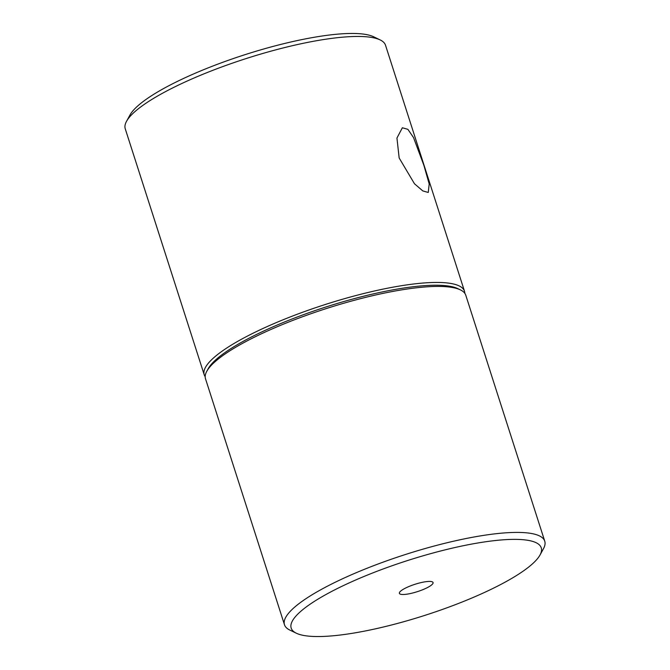 <?xml version="1.0" encoding="UTF-8"?>
<svg xmlns="http://www.w3.org/2000/svg" width="670" height="670" viewBox="0 0 670 670"><rect width="100%" height="100%" fill="white"/><g stroke="black" fill="none" stroke-linecap="round" stroke-linejoin="round"><path stroke-width="1" d="M284.482 624.758L205.506 378.776A136.672 29.916 -17.8 0 1 206.77 371.314A136.672 29.916 -17.8 0 1 287.187 322.63A136.672 29.916 -17.8 0 1 460.407 289.884A136.672 29.916 -17.8 0 1 465.776 295.21L544.752 541.201A136.672 29.916 162.2 0 0 366.163 568.612A136.672 29.916 162.2 0 0 284.482 624.758A136.672 29.916 162.2 0 0 289.85 630.085L296.341 633.217A131.312 28.743 162.2 0 0 462.769 601.76A131.312 28.743 162.2 0 0 540.028 554.978A131.312 28.743 162.2 0 0 494.359 540.64A131.312 28.743 162.2 0 0 369.664 574.156A131.312 28.743 162.2 0 0 296.341 633.217M540.028 554.978L543.487 548.655A136.672 29.916 162.2 0 0 544.752 541.201M409.948 586.099A17.688 3.869 162.2 0 0 399.379 593.36A17.688 3.869 162.2 0 0 422.485 589.818A17.688 3.869 162.2 0 0 433.055 582.548A17.688 3.869 162.2 0 0 409.948 586.099M206.77 371.314L208.152 368.785A134.528 29.446 -17.8 0 1 287.313 320.863A134.528 29.446 -17.8 0 1 457.811 288.636L460.407 289.884M205.188 376.682A136.672 29.916 -17.8 0 1 204.224 374.79A136.672 29.916 -17.8 0 1 285.906 318.644A136.672 29.916 -17.8 0 1 464.494 291.224A136.672 29.916 -17.8 0 1 464.812 293.318M399.161 157.978L414.462 183.739L422.77 190.9L428.256 192.466L429.21 183.999L423.867 165.297L413.524 137.576L407.888 129.327L402.36 127.777L396.942 138.037L399.161 157.978M464.494 291.224L385.518 45.242A136.672 29.916 162.2 0 0 380.15 39.915L373.659 36.783A131.312 28.743 162.2 0 0 207.231 68.24A131.312 28.743 162.2 0 0 129.972 115.022L126.513 121.345A136.672 29.916 162.2 0 0 125.248 128.799L204.224 374.79M380.15 39.915A136.672 29.916 162.2 0 0 206.93 72.653A136.672 29.916 162.2 0 0 126.513 121.345"/></g></svg>
